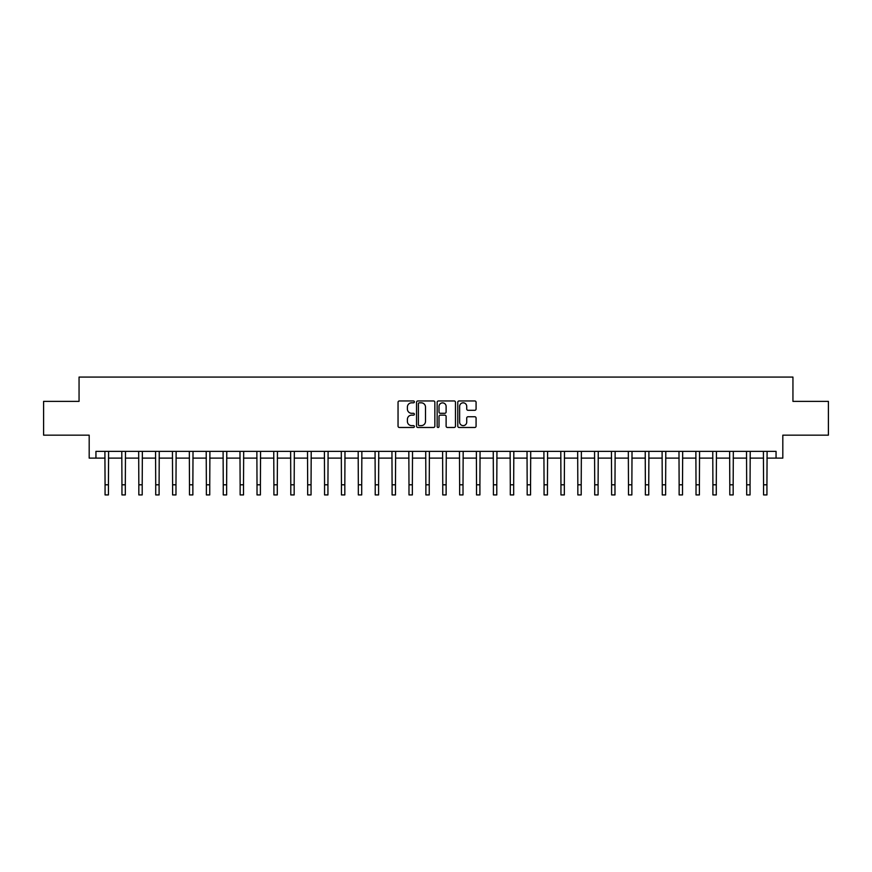 <?xml version="1.0" encoding="UTF-8"?>
<svg xmlns="http://www.w3.org/2000/svg" width="872" height="872" viewBox="0 0 872 872"><rect width="100%" height="100%" fill="white"/><g stroke="black" fill="none" stroke-linecap="round" stroke-linejoin="round"><path stroke-width="1.31" d="M414.385 401.883A0.926 0.926 0 0 0 413.459 400.957L399.376 400.957A1.33 1.33 0 0 0 398.046 402.286L398.046 426.146A1.33 1.33 0 0 0 399.376 427.476L413.459 427.476A0.926 0.926 0 0 0 414.385 426.55A0.926 0.926 0 0 0 413.459 425.623L411.639 425.623A4.24 4.24 0 0 1 407.398 421.383L407.398 419.388A4.24 4.24 0 0 1 411.639 415.148L413.459 415.148A0.926 0.926 0 0 0 414.385 414.222A0.926 0.926 0 0 0 413.459 413.295L411.639 413.295A4.24 4.24 0 0 1 407.398 409.044L407.398 407.06A4.24 4.24 0 0 1 411.639 402.82L413.459 402.82A0.926 0.926 0 0 0 414.385 401.883M474.75 410.309A1.33 1.33 0 0 0 476.079 408.979L476.079 402.286A1.33 1.33 0 0 0 474.75 400.957L459.108 400.957A1.33 1.33 0 0 0 457.778 402.286L457.778 426.146A1.33 1.33 0 0 0 459.108 427.476L474.75 427.476A1.33 1.33 0 0 0 476.079 426.146L476.079 418.059A1.33 1.33 0 0 0 474.75 416.74L468.057 416.74A1.33 1.33 0 0 0 466.727 418.059L466.727 422.07A3.543 3.543 0 0 1 463.185 425.623A3.543 3.543 0 0 1 459.631 422.07L459.631 406.363A3.543 3.543 0 0 1 463.185 402.82A3.543 3.543 0 0 1 466.727 406.363L466.727 408.979A1.33 1.33 0 0 0 468.057 410.309L474.75 410.309M95.942 458.116L95.942 451.369L776.058 451.369L776.058 458.116L782.816 458.116L782.816 435.161L828.4 435.161L828.4 401.382L792.942 401.382L792.942 377.075L79.058 377.075L79.058 401.382L43.6 401.382L43.6 435.161L89.184 435.161L89.184 458.116L105.065 458.116M434.845 402.286A1.33 1.33 0 0 0 433.515 400.957L417.873 400.957A1.33 1.33 0 0 0 416.543 402.286L416.543 426.146A1.33 1.33 0 0 0 417.873 427.476L433.515 427.476A1.33 1.33 0 0 0 434.845 426.146L434.845 402.286M438.485 400.957L454.127 400.957A1.33 1.33 0 0 1 455.457 402.286L455.457 426.146A1.33 1.33 0 0 1 454.127 427.476L447.434 427.476A1.33 1.33 0 0 1 446.115 426.146L446.115 416.478A1.33 1.33 0 0 0 444.785 415.148L440.338 415.148A1.33 1.33 0 0 0 439.019 416.478L439.019 426.55A0.926 0.926 0 0 1 438.093 427.476A0.926 0.926 0 0 1 437.155 426.55L437.155 402.286A1.33 1.33 0 0 1 438.485 400.957M108.433 458.116L121.949 458.116M125.317 458.116L138.833 458.116M142.201 458.116L155.717 458.116M159.096 458.116L172.602 458.116M175.981 458.116L189.486 458.116M192.865 458.116L206.37 458.116M209.749 458.116L223.254 458.116M226.633 458.116L240.138 458.116M243.517 458.116L257.022 458.116M260.401 458.116L273.906 458.116M277.285 458.116L290.79 458.116M294.169 458.116L307.674 458.116M311.053 458.116L324.558 458.116M327.937 458.116L341.443 458.116M344.822 458.116L358.327 458.116M361.706 458.116L375.211 458.116M378.59 458.116L392.095 458.116M395.474 458.116L408.99 458.116M412.358 458.116L425.874 458.116M429.242 458.116L442.758 458.116M446.126 458.116L459.642 458.116M463.01 458.116L476.526 458.116M479.905 458.116L493.41 458.116M496.789 458.116L510.294 458.116M513.673 458.116L527.178 458.116M530.558 458.116L544.063 458.116M547.442 458.116L560.947 458.116M564.326 458.116L577.831 458.116M581.21 458.116L594.715 458.116M598.094 458.116L611.599 458.116M614.978 458.116L628.483 458.116M631.862 458.116L645.367 458.116M648.746 458.116L662.251 458.116M665.63 458.116L679.135 458.116M682.514 458.116L696.019 458.116M699.399 458.116L712.904 458.116M716.283 458.116L729.799 458.116M733.167 458.116L746.683 458.116M750.051 458.116L763.567 458.116M766.935 458.116L776.058 458.116M419.323 402.82A0.926 0.926 0 0 0 418.397 403.747L418.397 424.697A0.926 0.926 0 0 0 419.323 425.623L421.252 425.623A4.24 4.24 0 0 0 425.492 421.383L425.492 407.06A4.24 4.24 0 0 0 421.252 402.82L419.323 402.82M446.115 406.428A3.543 3.543 0 0 0 442.562 402.886A3.543 3.543 0 0 0 439.019 406.428L439.019 411.966A1.33 1.33 0 0 0 440.338 413.295L444.785 413.295A1.33 1.33 0 0 0 446.115 411.966L446.115 406.428M104.902 451.369L105.065 484.799L108.433 484.799L108.597 451.369M105.065 484.799L105.065 494.925L108.433 494.925L108.433 484.799M121.786 451.369L121.949 484.799L125.317 484.799L125.481 451.369M121.949 484.799L121.949 494.925L125.317 494.925L125.317 484.799M138.67 451.369L138.833 484.799L142.201 484.799L142.365 451.369M138.833 484.799L138.833 494.925L142.201 494.925L142.201 484.799M155.554 451.369L155.717 484.799L159.096 484.799L159.249 451.369M155.717 484.799L155.717 494.925L159.096 494.925L159.096 484.799M172.438 451.369L172.602 484.799L175.981 484.799L176.133 451.369M172.602 484.799L172.602 494.925L175.981 494.925L175.981 484.799M189.322 451.369L189.486 484.799L192.865 484.799L193.017 451.369M189.486 484.799L189.486 494.925L192.865 494.925L192.865 484.799M206.206 451.369L206.37 484.799L209.749 484.799L209.901 451.369M206.37 484.799L206.37 494.925L209.749 494.925L209.749 484.799M223.09 451.369L223.254 484.799L226.633 484.799L226.785 451.369M223.254 484.799L223.254 494.925L226.633 494.925L226.633 484.799M239.974 451.369L240.138 484.799L243.517 484.799L243.68 451.369M240.138 484.799L240.138 494.925L243.517 494.925L243.517 484.799M256.859 451.369L257.022 484.799L260.401 484.799L260.565 451.369M257.022 484.799L257.022 494.925L260.401 494.925L260.401 484.799M273.743 451.369L273.906 484.799L277.285 484.799L277.449 451.369M273.906 484.799L273.906 494.925L277.285 494.925L277.285 484.799M290.627 451.369L290.79 484.799L294.169 484.799L294.333 451.369M290.79 484.799L290.79 494.925L294.169 494.925L294.169 484.799M307.511 451.369L307.674 484.799L311.053 484.799L311.217 451.369M307.674 484.799L307.674 494.925L311.053 494.925L311.053 484.799M324.406 451.369L324.558 484.799L327.937 484.799L328.101 451.369M324.558 484.799L324.558 494.925L327.937 494.925L327.937 484.799M341.29 451.369L341.443 484.799L344.822 484.799L344.985 451.369M341.443 484.799L341.443 494.925L344.822 494.925L344.822 484.799M358.174 451.369L358.327 484.799L361.706 484.799L361.869 451.369M358.327 484.799L358.327 494.925L361.706 494.925L361.706 484.799M375.058 451.369L375.211 484.799L378.59 484.799L378.753 451.369M375.211 484.799L375.211 494.925L378.59 494.925L378.59 484.799M391.942 451.369L392.095 484.799L395.474 484.799L395.637 451.369M392.095 484.799L392.095 494.925L395.474 494.925L395.474 484.799M408.826 451.369L408.99 484.799L412.358 484.799L412.521 451.369M408.99 484.799L408.99 494.925L412.358 494.925L412.358 484.799M425.71 451.369L425.874 484.799L429.242 484.799L429.406 451.369M425.874 484.799L425.874 494.925L429.242 494.925L429.242 484.799M442.595 451.369L442.758 484.799L446.126 484.799L446.29 451.369M442.758 484.799L442.758 494.925L446.126 494.925L446.126 484.799M459.479 451.369L459.642 484.799L463.01 484.799L463.174 451.369M459.642 484.799L459.642 494.925L463.01 494.925L463.01 484.799M476.363 451.369L476.526 484.799L479.905 484.799L480.058 451.369M476.526 484.799L476.526 494.925L479.905 494.925L479.905 484.799M493.247 451.369L493.41 484.799L496.789 484.799L496.942 451.369M493.41 484.799L493.41 494.925L496.789 494.925L496.789 484.799M510.131 451.369L510.294 484.799L513.673 484.799L513.826 451.369M510.294 484.799L510.294 494.925L513.673 494.925L513.673 484.799M527.015 451.369L527.178 484.799L530.558 484.799L530.71 451.369M527.178 484.799L527.178 494.925L530.558 494.925L530.558 484.799M543.899 451.369L544.063 484.799L547.442 484.799L547.594 451.369M544.063 484.799L544.063 494.925L547.442 494.925L547.442 484.799M560.783 451.369L560.947 484.799L564.326 484.799L564.489 451.369M560.947 484.799L560.947 494.925L564.326 494.925L564.326 484.799M577.667 451.369L577.831 484.799L581.21 484.799L581.373 451.369M577.831 484.799L577.831 494.925L581.21 494.925L581.21 484.799M594.551 451.369L594.715 484.799L598.094 484.799L598.257 451.369M594.715 484.799L594.715 494.925L598.094 494.925L598.094 484.799M611.436 451.369L611.599 484.799L614.978 484.799L615.142 451.369M611.599 484.799L611.599 494.925L614.978 494.925L614.978 484.799M628.32 451.369L628.483 484.799L631.862 484.799L632.026 451.369M628.483 484.799L628.483 494.925L631.862 494.925L631.862 484.799M645.215 451.369L645.367 484.799L648.746 484.799L648.91 451.369M645.367 484.799L645.367 494.925L648.746 494.925L648.746 484.799M662.099 451.369L662.251 484.799L665.63 484.799L665.794 451.369M662.251 484.799L662.251 494.925L665.63 494.925L665.63 484.799M678.983 451.369L679.135 484.799L682.514 484.799L682.678 451.369M679.135 484.799L679.135 494.925L682.514 494.925L682.514 484.799M695.867 451.369L696.019 484.799L699.399 484.799L699.562 451.369M696.019 484.799L696.019 494.925L699.399 494.925L699.399 484.799M712.751 451.369L712.904 484.799L716.283 484.799L716.446 451.369M712.904 484.799L712.904 494.925L716.283 494.925L716.283 484.799M729.635 451.369L729.799 484.799L733.167 484.799L733.33 451.369M729.799 484.799L729.799 494.925L733.167 494.925L733.167 484.799M746.519 451.369L746.683 484.799L750.051 484.799L750.214 451.369M746.683 484.799L746.683 494.925L750.051 494.925L750.051 484.799M763.403 451.369L763.567 484.799L766.935 484.799L767.098 451.369M763.567 484.799L763.567 494.925L766.935 494.925L766.935 484.799"/></g></svg>
